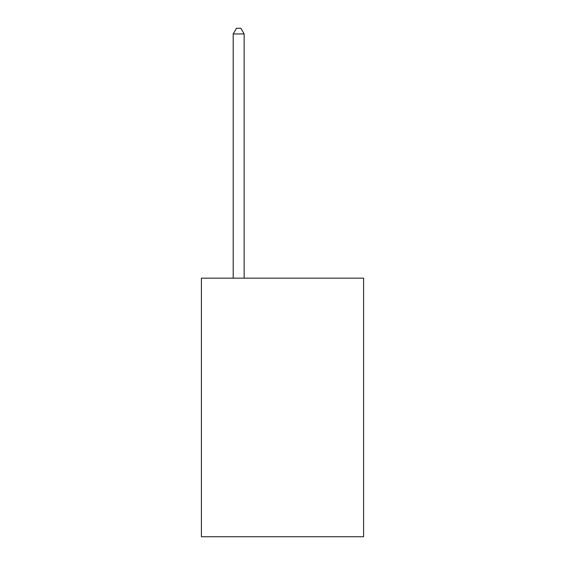 <?xml version="1.0" encoding="UTF-8"?>
<svg xmlns="http://www.w3.org/2000/svg" width="565" height="565" viewBox="0 0 565 565"><rect width="100%" height="100%" fill="white"/><g stroke="black" fill="none" stroke-linecap="round" stroke-linejoin="round"><path stroke-width="0.85" d="M363.585 278.164L363.585 536.75L201.415 536.75L201.415 278.164L363.585 278.164M244.151 278.164L244.151 33.949L233.19 33.949L233.19 278.164M233.19 33.949L236.481 28.25L240.86 28.25L244.151 33.949"/></g></svg>
